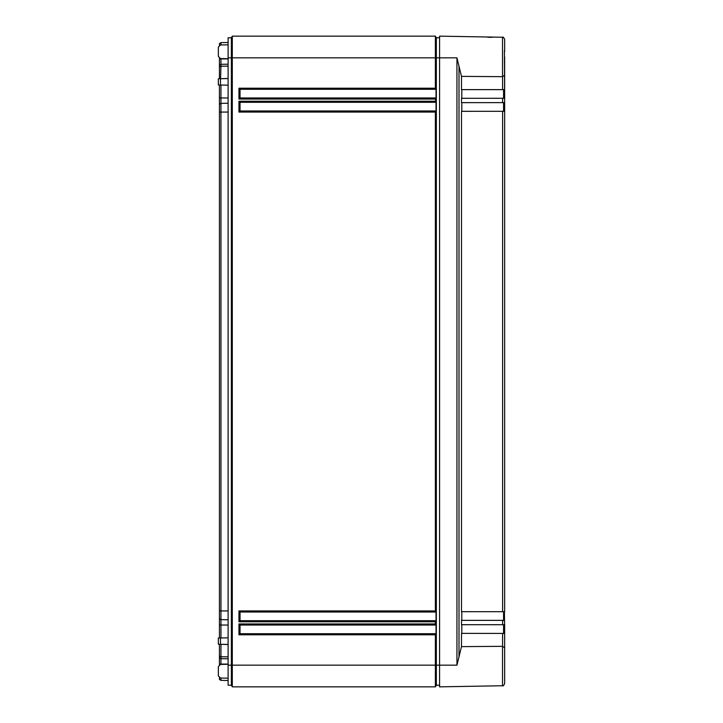 <?xml version="1.0" encoding="UTF-8"?>
<svg xmlns="http://www.w3.org/2000/svg" width="723" height="723" viewBox="0 0 723 723"><rect width="100%" height="100%" fill="white"/><g stroke="black" fill="none" stroke-linecap="round" stroke-linejoin="round"><path stroke-width="1.08" d="M219.431 45.233L219.431 43.525L220.949 42.63L228.107 42.503M219.431 58.301L219.431 65.215L220.949 64.32L228.107 64.193M219.431 78.735L219.431 65.215M219.431 85.016L219.431 104.257L220.949 103.362L228.107 103.235M219.431 637.984L219.431 104.257M219.431 644.265L219.431 656.132L220.949 656.764L228.107 656.855M219.431 664.699L219.431 656.132M220.949 678.047L220.949 680.37L219.431 679.475L219.431 677.767M219.431 657.785L220.949 658.68L220.949 664.419M228.107 658.807L220.949 658.68L220.949 644.292M219.431 618.743L220.949 619.638L220.949 637.957M228.107 619.765L220.949 619.638L220.949 610.935L228.107 610.935M219.431 112.065L220.949 112.065L220.949 610.935L219.431 610.935M228.107 112.065L220.949 112.065L220.949 97.967L228.107 97.967M220.949 85.043L220.949 97.967L219.431 97.967M220.949 78.708L228.107 78.464M219.431 66.868L220.949 66.236L220.56 78.708M228.107 66.145L220.949 66.236L220.949 58.925L228.107 58.925M220.949 58.581L219.431 58.925M220.949 44.953L220.949 42.63M228.107 57.84L228.107 37.777L231.36 37.777L232.3 36.15L231.36 37.777L231.36 57.84L228.107 57.84L228.107 685.223L231.36 685.223L231.36 57.84L232.3 57.84L232.3 36.15L435.391 36.15L436.331 37.777L439.584 37.777M218.346 56.403L218.346 47.131L218.346 56.403L220.479 58.572L228.107 58.708M228.107 85.169L218.346 84.998L218.346 78.753L228.107 78.581M228.107 644.419L218.346 644.247L218.346 638.002L228.107 637.831M218.346 675.869L218.346 666.597L218.346 675.869L220.479 678.038L228.107 678.174M228.107 44.826L220.479 44.962L218.346 47.131M220.949 680.37L228.107 680.497M228.107 664.292L220.479 664.428L218.346 666.597M439.584 685.223L436.331 685.223L436.331 37.777M436.331 685.223L435.391 686.85L435.391 634.794L238.951 634.794L240.036 633.71L240.036 625.034L436.014 625.034L436.014 633.71L435.391 634.794M435.391 686.85L436.014 685.765L435.391 686.85L232.3 686.85L232.3 57.84L435.391 57.84L435.391 36.15M232.3 686.85L231.36 685.223L232.3 686.85M238.951 634.794L238.951 623.949L435.391 623.949L435.391 621.78L238.951 621.78L238.951 610.935L435.391 610.935L435.391 112.065L238.951 112.065L240.036 110.981L240.036 102.305L436.014 102.305L435.391 99.051L238.951 99.051L240.036 97.967L240.036 89.291L436.014 89.291L436.014 97.967L435.391 99.051M238.951 99.051L238.951 88.206L435.391 88.206L435.391 57.84L439.584 57.84L439.584 686.85L502.521 685.747L502.521 646.335M240.036 110.981L436.014 110.981L435.391 112.065M238.951 112.065L238.951 101.22L240.036 102.305M436.014 110.981L436.014 102.305M435.391 88.206L436.014 89.291M435.391 623.949L436.014 625.034M435.391 610.935L436.014 612.02L436.014 620.696L435.391 621.78M436.014 97.967L240.036 97.967M436.014 633.71L240.036 633.71M436.014 620.696L240.036 620.696L240.036 612.02L436.014 612.02M238.951 88.206L240.036 89.291M238.951 623.949L240.036 625.034M238.951 621.78L240.036 620.696M238.951 610.935L240.036 612.02M502.521 76.665L502.521 37.253L439.584 36.15L439.584 57.84L456.945 57.84L461.491 76.376L502.557 76.665L504.654 75.192L504.654 89.571L502.602 89.625L502.557 76.656M504.654 647.808L502.557 646.335L461.491 646.624L461.491 633.375L504.654 633.429L504.654 683.578L504.654 624.726L461.491 624.699L461.491 620.361L504.419 620.361L504.654 624.726M504.654 660.045L504.654 671.342M504.654 666.181L504.654 683.578C503.75 685.567 503.036 686.29 502.521 685.747C503.036 686.29 503.75 685.567 504.654 683.578M504.654 75.192L504.654 56.819M504.654 98.274L504.654 102.621L461.491 102.639L461.491 98.301L504.654 98.274L504.419 50.682M504.654 39.422C503.75 37.433 503.036 36.71 502.521 37.253C503.036 36.71 503.75 37.433 504.654 39.422L504.654 51.658M504.654 102.422L504.654 611.703L461.491 611.685L461.491 111.315L504.654 111.297L504.654 93.222L503.57 93.222M503.57 629.778L504.654 629.778L504.419 611.685M502.602 633.375L502.557 646.344M461.491 646.624L456.945 665.16L456.945 57.84M493.213 37.117L493.005 37.144A1.085 1.085 -138.1 0 1 493.375 37.09L486.462 36.972A1.085 1.085 139.7 0 1 486.805 37.036L486.471 36.972M487.718 37.18L488.513 37.28M489.146 37.325L489.905 37.352M490.655 37.352L491.288 37.325M492.083 37.262L492.553 37.207M461.491 76.376L461.491 89.625L502.602 89.625M461.798 98.301L461.798 89.625M461.798 111.315L461.798 102.639M461.798 620.361L461.798 611.685M461.798 633.375L461.798 624.699M503.57 633.375L503.57 624.699M503.57 620.361L503.57 611.685M503.57 111.315L503.57 102.639M503.57 98.301L503.57 89.625M219.431 664.076L228.107 664.076M220.56 644.292L228.107 644.536M219.431 625.034L228.107 625.034M220.479 644.283L220.479 637.966M220.479 85.034L220.479 78.717M456.945 665.16L228.107 665.16M238.951 101.22L435.391 101.22M459.006 657.117L459.006 65.883M502.602 620.361L502.602 624.699M502.602 111.315L502.602 611.685M502.602 98.301L502.602 102.639"/></g></svg>
